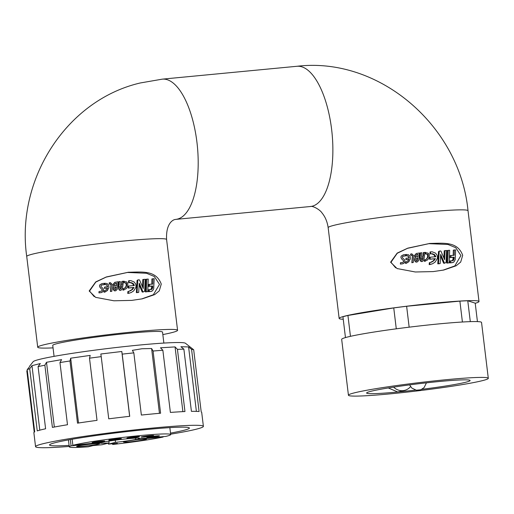 <?xml version="1.0" encoding="UTF-8"?>
<svg xmlns="http://www.w3.org/2000/svg" width="514" height="514" viewBox="0 0 514 514"><rect width="100%" height="100%" fill="white"/><g stroke="black" fill="none" stroke-linecap="round" stroke-linejoin="round"><path stroke-width="0.77" d="M433.167 271.591L415.318 271.983L397.078 268.552L390.595 262.185L397.187 253.094L407.769 248.153L429.762 243.443C443.486 243.25 457.479 241.117 462.69 255.285L460.698 262.056L456.111 265.802L443.73 270.036L433.167 271.591M443.036 270.171L454.813 265.931L460.917 255.567L455.706 247.671L447.957 244.458L428.914 243.662L407.525 248.32L397.232 253.273L390.987 262.256L395.639 267.826M131.738 300.388L113.896 300.786L95.649 297.355L89.166 290.982L95.745 281.903L106.302 276.969L128.333 272.247C142.057 272.054 156.044 269.921 161.261 284.088L159.263 290.86L154.682 294.606L142.294 298.833L131.738 300.388M141.607 298.975L153.378 294.734L159.488 284.364L154.277 276.468L146.529 273.262L127.485 272.459L106.096 277.123L95.803 282.07L89.552 291.059L94.203 296.623M343.243 319.265A70.444 4.003 -6.9 0 1 339.144 318.423A70.444 4.003 -6.9 0 1 436.958 302.9A70.444 4.003 -6.9 0 1 479.003 301.5A70.444 4.003 -6.9 0 1 475.225 303.292M53.045 347.869A70.444 4.003 -6.9 0 1 37.715 347.226A70.444 4.003 -6.9 0 1 135.529 331.703A70.444 4.003 -6.9 0 1 177.574 330.296A70.444 4.003 -6.9 0 1 162.835 334.582M163.863 343.076L162.54 332.121A55.3 3.142 173.1 0 0 129.534 333.22A55.3 3.142 173.1 0 0 52.749 345.408L54.073 356.363M350.452 336.329L347.933 315.461A69.737 3.964 173.1 0 0 345.581 316.026A69.737 3.964 173.1 0 0 342.941 316.752L345.459 337.576M354.236 392.889A70.444 4.003 -6.9 0 1 432.37 381.118A70.444 4.003 -6.9 0 1 488.3 378.298A70.444 4.003 -6.9 0 1 482.505 380.63A70.444 4.003 -6.9 0 1 404.364 392.4A70.444 4.003 -6.9 0 1 348.434 395.221A70.444 4.003 -6.9 0 1 354.236 392.889M488.3 378.298L481.541 322.445A70.444 4.003 173.1 0 0 425.611 325.266A70.444 4.003 173.1 0 0 347.477 337.036A70.444 4.003 173.1 0 0 341.675 339.368L348.434 395.221M388.308 387.961L397.733 391.989A52.126 2.962 -6.9 0 1 366.617 393.024A52.126 2.962 -6.9 0 1 370.909 391.295A52.126 2.962 -6.9 0 1 428.734 382.589A52.126 2.962 -6.9 0 1 470.117 380.501A52.126 2.962 -6.9 0 1 465.825 382.223A52.126 2.962 -6.9 0 1 421.827 389.323M29.471 366.379L33.159 361.695A76.824 4.363 -6.9 0 1 139.744 345.022A76.824 4.363 -6.9 0 1 185.445 343.262L193.688 349.777A84.527 4.806 173.1 0 0 191.568 349.359L199.098 411.541A84.527 4.806 -6.9 0 0 191.407 411.341L183.877 349.16A84.527 4.806 173.1 0 0 177.439 349.359L184.963 411.541A84.527 4.806 -6.9 0 0 170.385 412.427L162.861 350.252A84.527 4.806 173.1 0 0 153.076 351.036L160.599 413.217A84.527 4.806 -6.9 0 0 151.244 414.072A84.527 4.806 -6.9 0 0 141.363 415.055L133.833 352.874A84.527 4.806 173.1 0 0 122.197 354.133L129.721 416.314A84.527 4.806 -6.9 0 0 108.743 418.826L101.219 356.645A84.527 4.806 173.1 0 0 89.5 358.181L97.024 420.362A84.527 4.806 -6.9 0 0 77.505 423.157L69.981 360.976A84.527 4.806 173.1 0 0 59.965 362.556L67.488 424.737A84.527 4.806 -6.9 0 0 52.396 427.397L44.872 365.216A84.527 4.806 173.1 0 0 38.081 366.604L45.605 428.779A84.527 4.806 -6.9 0 0 37.246 430.899L29.716 368.718A84.527 4.806 173.1 0 0 27.191 369.694L34.714 431.876A84.527 4.806 -6.9 0 0 33.866 432.698L35.556 446.666A84.527 4.806 -6.9 0 1 152.934 428.034A84.527 4.806 -6.9 0 1 203.39 426.35A84.527 4.806 -6.9 0 1 170.635 434.176M133.833 352.874L132.361 350.355L141.903 348.755L151.604 348.511L153.076 351.036M162.861 350.252L160.477 347.798L175.056 346.911L177.439 349.359M183.877 349.16L180.902 346.732L188.587 346.931L191.568 349.359M193.688 349.777L201.212 411.958A84.527 4.806 -6.9 0 1 201.7 412.389L203.39 426.35M69.101 445.381A70.444 4.003 -6.9 0 1 49.543 444.97A70.444 4.003 -6.9 0 1 147.357 429.447A70.444 4.003 -6.9 0 1 189.403 428.046A70.444 4.003 -6.9 0 1 170.507 433.109M140.193 435.576A51.072 2.904 -6.9 0 1 170.68 434.561A51.072 2.904 -6.9 0 1 165.804 436.418L138.35 438.872A19.725 1.118 -6.9 0 0 139.557 438.326A19.725 1.118 -6.9 0 0 124.439 439.059A19.725 1.118 -6.9 0 0 102.485 442.297L72.859 445.304A51.072 2.904 -6.9 0 1 140.193 435.576M163.092 436.662L163.137 437.029A51.072 2.904 -6.9 0 1 112.656 444.475L112.566 443.736M145.417 439.605A11.546 0.655 -6.9 0 1 132.432 441.552A11.546 0.655 -6.9 0 1 123.456 441.969A11.546 0.655 -6.9 0 1 124.401 441.61A11.546 0.655 -6.9 0 1 137.02 439.701A11.546 0.655 -6.9 0 1 146.362 439.2A11.546 0.655 -6.9 0 1 145.417 439.605M95.893 442.477A6.341 0.36 -6.9 0 1 92.122 442.586A6.341 0.36 -6.9 0 1 100.917 441.205A6.341 0.36 -6.9 0 1 104.689 441.063A6.341 0.36 -6.9 0 1 95.893 442.477M112.56 440.029A6.341 0.36 -6.9 0 1 108.782 440.138A6.341 0.36 -6.9 0 1 117.577 438.757A6.341 0.36 -6.9 0 1 121.349 438.615A6.341 0.36 -6.9 0 1 112.56 440.029M130.717 437.979A6.341 0.36 -6.9 0 1 126.939 438.082A6.341 0.36 -6.9 0 1 135.735 436.707A6.341 0.36 -6.9 0 1 139.506 436.559A6.341 0.36 -6.9 0 1 130.717 437.979M153.127 435.756A6.341 0.36 -6.9 0 1 145.918 436.836A6.341 0.36 -6.9 0 1 141.067 437.048A6.341 0.36 -6.9 0 1 141.581 436.861A6.341 0.36 -6.9 0 1 148.437 435.821A6.341 0.36 -6.9 0 1 153.635 435.531A6.341 0.36 -6.9 0 1 153.127 435.756M150.653 437.247A6.341 0.36 -6.9 0 1 146.882 437.35A6.341 0.36 -6.9 0 1 155.678 435.975A6.341 0.36 -6.9 0 1 159.449 435.827A6.341 0.36 -6.9 0 1 150.653 437.247M83.525 446.236A11.546 0.655 -6.9 0 1 76.637 446.448A11.546 0.655 -6.9 0 1 92.661 443.923A11.546 0.655 -6.9 0 1 99.549 443.672A11.546 0.655 -6.9 0 1 83.525 446.236M347.933 315.461L393.75 307.918A69.737 3.964 -6.9 0 1 406.625 306.267L459.882 301.12A69.737 3.964 -6.9 0 1 467.772 300.761L475.206 303.164L477.435 321.603M452.121 262.686L449.866 262.879L449.917 261.003L453.309 260.431L454.196 257.186L450.984 257.392L451.035 255.497L454.235 255.297L454.344 249.977L455.622 249.907L455.231 259.641L453.984 261.967L452.121 262.686M452.044 260.797L452.924 259.512L453.181 257.366L450.033 257.565L450.078 255.67L451.035 255.497M453.213 255.477L453.309 250.157L454.344 249.977M449.21 262.834L446.839 263.11L447.315 250.536L448.227 250.369A69.737 3.964 173.1 0 1 449.673 250.267L449.21 262.834L447.72 262.943L448.227 250.369M437.787 263.849L438.474 263.695A69.737 3.964 -6.9 0 1 440.157 263.553L439.438 263.708A68.33 3.881 173.1 0 0 437.787 263.849L438.474 251.764L439.811 251.07M443.916 258.009L444.231 250.768L445.079 250.601A69.737 3.964 -6.9 0 1 446.615 250.485L446.081 262.461L444.404 263.277A68.33 3.881 173.1 0 0 444.122 263.296L443.556 263.084L440.582 256.088M431.162 264.247L429.196 264.646L429.319 262.738L431.811 262.044L433.996 260.63L435.416 258.638L430.102 259.14L430.231 257.225A69.737 3.964 -6.9 0 1 435.776 256.704L434.638 254.661L432.287 253.723L430.481 253.755L430.61 251.847L432.351 251.86L435.589 253.171L437.151 255.317L437.465 257.398L437.26 258.645L435.12 262.101L432.531 263.778L429.71 264.504L429.839 262.603M430.404 262.5L433.386 260.778L434.773 258.786L429.569 259.274L429.691 257.366L430.231 257.225M435.12 256.859L434.002 254.809L431.696 253.865L429.929 253.897L430.051 251.988L430.61 251.847M425.534 261.067L424.378 261.363L424.48 260.097L426.389 259.088L427.532 257.341L427.642 255.278L427.038 254.269L424.956 253.71L425.046 252.483L428.265 253.216L429.261 254.848L429.113 257.687L427.642 259.891L424.802 261.234L425.168 259.898M421.705 261.639L422.219 261.472L420.85 261.388L420.131 260.245L419.822 257.437L420.182 252.984L420.536 252.862A69.737 3.964 -6.9 0 1 421.788 252.734L421.474 256.544A69.737 3.964 -6.9 0 1 423.343 256.351L423.639 252.541L424.892 252.413L423.909 259.576L422.874 261.112L422.071 261.517L421.204 261.266L420.471 260.123L420.156 257.315L420.536 252.862M422.938 256.473L423.221 252.67L423.639 252.541M416.873 262.095L415.839 262.05L414.663 260.784L414.676 258.934L415.286 257.855L414.689 255.329L416.237 253.511L419.45 252.978L418.852 259.686L418.569 260.694L417.143 261.979L416.083 261.941L414.894 260.675L414.907 258.831L415.53 257.745L414.926 255.22L416.501 253.408M408.932 261.6L405.507 263.457L405.649 262.121L408.103 260.707L409.003 259.178L405.88 259.544L405.989 258.272L409.228 257.899L408.084 255.901L406.221 255.664L406.317 254.449L408.611 254.796L410.223 256.634L410.352 258.96L408.546 261.999M407.936 260.881L408.893 259.274L405.829 259.634L405.989 258.272M409.105 257.996L407.981 255.998L406.156 255.754L406.317 254.449M413.282 262.468L411.842 262.712L412.389 256.049L411.63 255.195L410.57 255.317L410.673 254.032L411.804 253.826L413.854 255.805L413.282 262.468L412.003 262.615L412.575 255.946L411.804 255.098L410.725 255.22L410.827 253.935M403.657 261.864L403.529 260.733L401.588 258.863L400.881 257.257L401.222 256.056L403.342 254.809A69.737 3.964 -6.9 0 1 405.662 254.533L405.507 255.908A68.33 3.881 173.1 0 0 403.149 256.19L402.423 256.794L402.468 257.906M405 261.62L404.434 262.86L402.796 263.778L400.406 264.074L400.457 262.712L402.7 262.436L403.76 261.343M470.297 321.635L467.772 300.761M459.882 301.12L462.414 322.008M409.157 327.174L406.625 306.267M393.75 307.918L396.281 328.819M150.692 291.489L148.437 291.682L148.488 289.8L151.881 289.234L152.767 285.99L149.555 286.189L149.606 284.3L152.806 284.101L152.915 278.781L154.194 278.71L153.686 288.855L152.549 290.763L150.692 291.489M150.615 289.6L151.495 288.315L151.752 286.169L148.597 286.369L148.649 284.473L149.606 284.3M151.784 284.281L151.874 278.961L152.915 278.781M147.781 291.637L145.411 291.913L145.88 279.34L146.798 279.166A69.737 3.964 173.1 0 1 148.244 279.07L147.781 291.637L146.284 291.746L146.798 279.166M136.351 292.652L137.039 292.498A69.737 3.964 -6.9 0 1 138.729 292.35L138.009 292.511A68.33 3.881 173.1 0 0 136.351 292.652L137.045 280.567L138.375 279.867M142.487 286.812L142.796 279.571L143.65 279.404A69.737 3.964 -6.9 0 1 145.179 279.288L144.652 291.265L142.976 292.074A68.33 3.881 173.1 0 0 142.693 292.1L142.127 291.888L139.153 284.884M129.734 293.051L127.768 293.443L127.89 291.541L130.383 290.847L132.567 289.433L133.981 287.442L128.667 287.936L128.802 286.028A69.737 3.964 -6.9 0 1 134.34 285.508L133.21 283.465L130.858 282.52L129.053 282.552L129.181 280.65L130.922 280.657L134.16 281.968L135.722 284.12L136.03 286.202L135.831 287.448L133.691 290.898L131.102 292.582L128.282 293.308L128.404 291.406M128.969 291.303L131.957 289.575L133.344 287.589L128.14 288.078L128.262 286.163L128.802 286.028M133.691 285.656L132.573 283.612L130.267 282.668L128.5 282.694L128.616 280.792L129.181 280.65M124.099 289.87L122.949 290.166L123.045 288.9L124.96 287.891L126.103 286.144L126.206 284.081L125.602 283.073L123.527 282.507L123.617 281.286L126.836 282.019L127.825 283.651L127.678 286.491L126.206 288.695L123.373 290.037L123.739 288.701M120.276 290.442L120.79 290.275L119.421 290.185L118.702 289.041L118.393 286.234L118.753 281.788L119.107 281.666A69.737 3.964 -6.9 0 1 120.353 281.531L120.045 285.347A69.737 3.964 -6.9 0 1 121.914 285.148L122.21 281.344L123.463 281.216L122.473 288.373L121.445 289.915L120.642 290.32L119.768 290.069L119.042 288.926L118.728 286.118L119.107 281.666M121.51 285.276L121.792 281.473L122.21 281.344M115.682 290.808L114.404 290.853L113.234 289.581L113.247 287.737L113.851 286.658L113.26 284.126L114.808 282.314L118.014 281.781L117.423 288.489L117.141 289.498L115.714 290.783L114.654 290.744L113.459 289.478L113.478 287.628L114.095 286.549L113.498 284.017L115.072 282.205M107.497 290.404L104.072 292.254L104.22 290.918L106.668 289.51L107.574 287.981L104.445 288.348L104.56 287.075L107.792 286.703L106.649 284.705L104.785 284.467L104.888 283.253L107.182 283.599L108.795 285.437L108.923 287.763L107.118 290.802M106.507 289.678L107.465 288.071L104.4 288.431L104.56 287.075M107.677 286.793L106.552 284.795L104.721 284.55L104.888 283.253M111.853 291.271L110.407 291.515L110.96 284.852L110.202 283.998L109.135 284.12L109.238 282.835L110.369 282.623L112.425 284.608L111.853 291.271L110.574 291.419L111.146 284.75L110.375 283.895L109.289 284.024L109.398 282.732M102.228 290.667L102.1 289.536L100.153 287.667L99.453 286.06L99.787 284.859L101.907 283.612A69.737 3.964 -6.9 0 1 104.226 283.336L104.072 284.711A68.33 3.881 173.1 0 0 101.714 284.987L100.995 285.598L101.04 286.703M103.571 290.416L103.006 291.663L101.361 292.575L98.977 292.871L99.029 291.509L101.264 291.232L102.331 290.147M450.033 257.565L450.984 257.392M453.181 257.366L454.196 257.186M453.155 258.259L454.17 258.086M453.13 258.516L454.145 258.336M453.091 258.793L454.106 258.613M452.988 259.281L453.997 259.107M452.924 259.512L453.933 259.339M452.757 259.955L453.759 259.782M452.545 260.322L453.547 260.142M452.436 260.476L453.432 260.296M452.314 260.604L453.309 260.431M452.185 260.707L453.175 260.534M452.493 260.72L453.033 260.624M449.866 262.879L450.804 262.705L450.862 260.829M451.735 262.757L450.804 262.705M453.104 262.513L452.712 262.577M446.839 263.11L447.72 262.943M439.181 251.198L439.933 251.044L438.474 251.764M445.079 250.601L444.655 259.737L440.961 251.16L440.344 250.98A69.737 3.964 -6.9 0 0 440.132 250.999L439.933 251.044M438.898 251.307L439.637 251.153M438.718 251.442L439.451 251.282M438.57 251.571L439.303 251.41M438.474 263.695L439.207 251.603M443.556 263.084L444.366 262.917L440.678 254.385L440.157 263.553M443.653 263.168L444.366 262.917M443.768 263.232L444.462 263.007M443.916 263.271L444.584 263.065M444.122 263.296L444.732 263.104M429.929 253.897L430.481 253.755M434.002 254.809L434.638 254.661M429.569 259.274L430.102 259.14M434.773 258.786L435.416 258.638M433.386 260.778L433.996 260.63M429.196 264.646L429.71 264.504M424.956 253.71L425.412 253.575L425.502 252.355M427.038 254.269L425.412 253.575M427.642 255.278L428.143 255.143L427.526 254.134M427.532 257.341L428.027 257.206L428.143 255.143M426.389 259.088L428.027 257.206M424.48 260.097L426.858 258.96M424.378 261.363L424.802 261.234M419.822 257.437L420.156 257.315M420.85 261.388L421.204 261.266M405.507 263.457L405.649 262.121M406.555 263.213L405.54 263.374M409.035 261.51L406.613 263.129M402.796 263.778L400.335 263.997M402.423 256.794L402.456 257.822L404.518 259.769L405.026 261.536L404.447 262.776L402.77 263.701M405.026 261.536L404.929 261.992M403.149 256.19L402.411 256.717M403.149 256.107A69.737 3.964 -6.9 0 1 405.559 255.818M401.588 258.863L403.529 260.733M403.657 261.78L403.529 260.656M148.597 286.369L149.555 286.189M151.752 286.169L152.767 285.99M151.72 287.063L152.735 286.883M151.701 287.32L152.716 287.14M151.662 287.596L152.677 287.416M151.559 288.084L152.568 287.904M151.495 288.315L152.504 288.142M151.322 288.759L152.33 288.579M151.116 289.119L152.118 288.945M151 289.273L152.003 289.099M150.885 289.408L151.881 289.234M150.756 289.51L151.746 289.331M151.065 289.517L151.598 289.427M148.437 291.682L149.375 291.509L149.433 289.626M150.306 291.554L149.375 291.509M151.675 291.309L151.283 291.38M145.411 291.913L146.284 291.746M137.752 280.001L138.504 279.841L137.045 280.567M143.65 279.404L143.226 288.54L139.525 279.963L138.915 279.783A69.737 3.964 -6.9 0 0 138.703 279.802L138.504 279.841M137.463 280.111L138.208 279.95M137.283 280.246L138.022 280.085M137.142 280.368L137.874 280.214M137.039 292.498L137.778 280.406M142.127 291.888L142.931 291.721L139.249 283.188L138.729 292.35M142.224 291.971L142.931 291.721M142.339 292.029L143.033 291.804M142.487 292.068L143.149 291.868M142.693 292.1L143.303 291.907M128.5 282.694L129.053 282.552M132.573 283.612L133.21 283.465M128.14 288.078L128.667 287.936M133.344 287.589L133.981 287.442M131.957 289.575L132.567 289.433M127.768 293.443L128.282 293.308M123.527 282.507L123.977 282.379L124.073 281.158M125.602 283.073L123.977 282.379M126.206 284.081L126.714 283.946L126.097 282.938M126.103 286.144L126.598 286.009L126.714 283.946M124.96 287.891L126.598 286.009M123.045 288.9L125.429 287.763M122.949 290.166L123.373 290.037M118.393 286.234L118.728 286.118M119.421 290.185L119.768 290.069M104.072 292.254L104.22 290.918M105.126 292.016L104.104 292.17M107.606 290.314L105.177 291.926M101.361 292.575L98.906 292.8M100.995 285.598L101.027 286.626L103.083 288.572L103.597 290.333L103.012 291.579L101.342 292.498M103.597 290.333L103.494 290.789M101.714 284.987L100.982 285.521M101.721 284.91A69.737 3.964 -6.9 0 1 104.124 284.621M100.153 287.667L102.1 289.536M102.228 290.583L102.1 289.453M421.628 259.795L421.351 257.81L423.221 257.617L422.167 260.11L421.628 259.795M416.141 256.48L416.115 255.542L416.905 254.533A69.737 3.964 -6.9 0 1 418.075 254.411L417.863 256.916A69.737 3.964 173.1 0 0 416.803 257.032L416.141 256.48M416.07 260.335L416.07 259.223L416.912 258.285A69.737 3.964 -6.9 0 1 417.766 258.189L417.458 260.18L416.873 260.797L416.07 260.335M416.436 258.581L416.668 258.388A68.33 3.881 173.1 0 1 417.477 258.304L417.766 258.189M120.199 288.592L119.916 286.613L121.786 286.42L120.732 288.913L120.199 288.592M114.712 285.283L114.686 284.338L115.477 283.336A69.737 3.964 -6.9 0 1 116.646 283.208L116.434 285.72A69.737 3.964 173.1 0 0 115.374 285.835L114.712 285.283M114.635 289.131L114.641 288.026L115.483 287.088A69.737 3.964 -6.9 0 1 116.337 286.992L116.029 288.984L115.444 289.6L114.635 289.131M115.007 287.377L115.239 287.185A68.33 3.881 173.1 0 1 116.048 287.108L116.337 286.992M423.221 257.617L420.985 257.932M421.795 260.232L422.823 259.037M422.431 259.165L422.823 257.739M417.574 257.032L418.075 254.411M417.773 254.526A68.33 3.881 173.1 0 0 416.751 254.636M416.61 260.906L417.458 260.18M417.182 260.296L417.651 259.442M417.368 259.551L417.477 258.304M415.62 390.075A52.126 2.962 -6.9 0 1 397.733 391.989L404.666 390.364A13.03 11.893 -104.2 0 1 393.608 387.126M121.786 286.42L119.556 286.735M120.366 289.035L121.388 287.84M121.002 287.968L121.388 286.542M116.138 285.835L116.646 283.208M116.344 283.323A68.33 3.881 173.1 0 0 115.316 283.439M115.181 289.71L116.029 288.984M115.753 289.093L116.222 288.245M115.939 288.354L116.048 287.108M34.232 432.165L26.824 370.947L27.274 370.382M29.356 366.964L27.191 369.694M29.716 368.718L31.984 365.66L40.349 363.539L38.081 366.604M44.872 365.216L46.504 362.286L61.596 359.627L59.965 362.556M69.981 360.976L70.681 358.194L90.201 355.399L89.5 358.181M101.219 356.645L100.828 354.005L121.805 351.492L122.197 354.133M410.545 386.605A13.03 11.893 -104.2 0 1 404.666 390.364M188.587 346.931L196.387 411.367M175.056 346.911L182.888 411.637M121.805 351.492L129.65 416.321M78.52 423.003L70.681 358.194M54.336 427.031L46.504 362.286M39.79 430.167L31.984 365.66M69.229 446.441A84.527 4.806 -6.9 0 1 35.556 446.666M159.449 413.32L151.604 348.511M108.865 441.108L109.09 442.946L101.997 444.745L93.015 445.606L88.286 446.801A51.072 2.904 -6.9 0 1 69.281 446.833A51.072 2.904 -6.9 0 1 71.08 445.824L70.328 439.566M72.127 439.252L72.859 445.304M163.137 437.029L135.677 439.476A19.725 1.118 -6.9 0 1 115.502 442.336L108.409 444.135L117.385 443.274L112.656 444.475M109.09 442.946A19.725 1.118 -6.9 0 1 100.397 443.068A19.725 1.118 -6.9 0 1 100.712 442.817L71.08 445.824M108.287 443.152L108.409 444.135M135.516 438.134L135.677 439.476M115.502 442.336L115.245 440.17M138.253 438.089L138.35 438.872M100.673 442.483L100.712 442.817M390.595 262.185L390.987 262.256M89.166 290.982L89.552 291.059M297.034 66.274L162.353 79.143A70.444 28.482 84.5 0 1 197.183 144.376A70.444 28.482 84.5 0 1 177.497 219.086A70.444 28.482 84.5 0 1 175.749 219.388L310.43 206.519A70.444 28.482 -95.5 0 0 312.184 206.217A70.444 28.482 -95.5 0 0 331.864 131.513A70.444 28.482 -95.5 0 0 297.034 66.274C379.788 56.501 459.94 126.444 468.023 210.734L479.003 301.5M310.43 206.519C312.461 205.516 320.042 209.648 322.079 213.04C325.266 216.889 327.289 221.759 328.157 227.657A70.444 4.003 -6.9 0 1 333.959 225.325A70.444 4.003 -6.9 0 1 425.971 212.134A70.444 4.003 -6.9 0 1 468.023 210.734M162.353 79.143L140.264 82.972C66.107 100.204 15.735 179.81 26.728 256.46A70.444 4.003 -6.9 0 1 32.523 254.128A70.444 4.003 -6.9 0 1 124.542 240.937A70.444 4.003 -6.9 0 1 166.594 239.537C165.759 222.613 173.616 219.735 174.85 219.542L175.749 219.388M431.696 253.865L432.287 253.723M434.953 256.12L435.602 255.972M431.252 262.185L431.811 262.044M420.131 260.245L420.471 260.123M130.267 282.668L130.858 282.52M133.518 284.923L134.167 284.775M129.824 290.988L130.383 290.847M118.702 289.041L119.042 288.926M397.078 268.552L397.425 268.7M95.649 297.349L95.996 297.497M166.594 239.537L177.574 330.296M170.68 434.561L169.845 427.635M328.157 227.657L339.144 318.423M26.728 256.46L37.715 347.226M426.44 382.84L424.089 387.62L420.825 389.773L416.289 390.21L411.83 388.057L409.594 384.877M69.281 446.833L68.439 439.907"/></g></svg>
